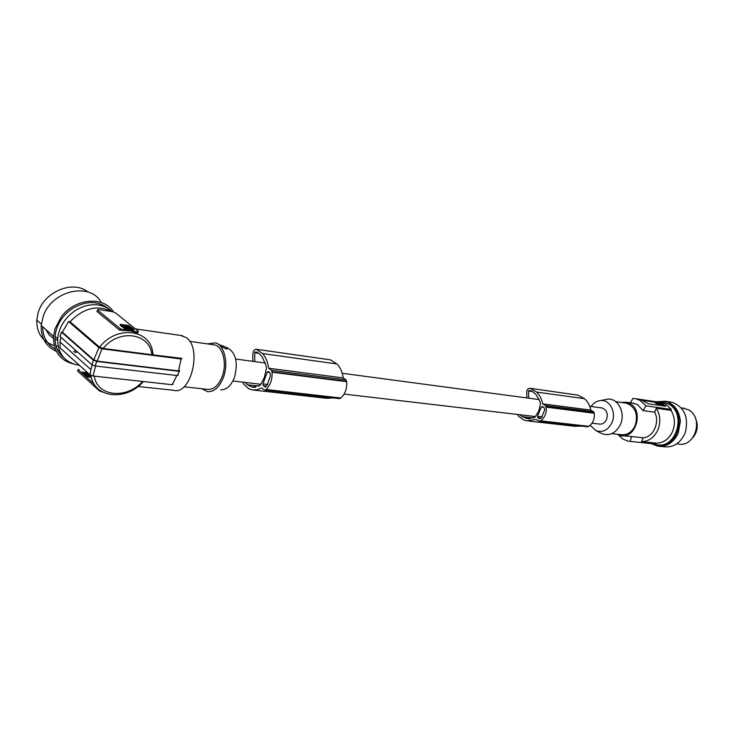 <?xml version="1.0" encoding="UTF-8"?>
<svg xmlns="http://www.w3.org/2000/svg" width="734" height="734" viewBox="0 0 734 734"><rect width="100%" height="100%" fill="white"/><g stroke="black" fill="none" stroke-linecap="round" stroke-linejoin="round"><path stroke-width="1.1" d="M519.947 414.738L522.158 416.655L527.379 418.683L534.921 417.261L538.673 411.205L540.518 403.939L540.022 401.59L536.086 394.571L532.609 391.607L530.177 390.571M522.158 416.655L533.526 417.967M541.353 407.021L537.453 416.288L537.774 417.692L539.738 418.875L541.371 417.82L544.665 410.003L544.215 407.599L542.252 406.434L541.353 407.021L543.775 407.324M517.663 414.471L518.314 415.958L523.47 419.857L526.929 420.866L536.132 419.444L539.27 421.334L540.683 420.83C544.811 417.628 546.656 413.058 546.206 407.122L545.454 405.572L542.674 403.856C541.71 398.966 539.683 395.048 536.591 392.094L584.539 398.663L577.933 395.131M536.398 391.919L530.049 388.304C528.04 388.249 526.92 389.506 526.7 392.084L526.865 397.929M528.994 421.105L575.309 426.326L581.383 426.115M539.435 421.353L587.503 426.812L588.897 426.335C592.962 423.289 594.76 418.93 594.301 413.251L593.549 411.756L590.797 410.104C589.824 405.434 587.796 401.672 584.732 398.837L584.539 398.663M540.123 421.142L588.347 426.637M546.206 407.122L594.301 413.251M546.16 406.819L594.246 412.958M526.15 418.362L530.196 418.82M542.674 403.856L590.797 410.104M540.683 420.83L588.897 426.335M529.049 390.415L528.517 391.066L532.664 391.644M528.517 391.066L528.755 398.177M528.774 390.626L531.462 391.011M255.616 351.907L258.808 353.293L262.24 356.871L266.002 365.495L266.424 368.404L264.332 377.533L260.341 385.185L252.67 387.157L254.23 387.341M254.23 390.139L326.804 398.314L333.062 397.92M264.781 390.167L339.356 398.635L340.805 398.012C345.09 394.158 347.063 388.726 346.742 381.717L346.008 379.891L343.209 377.927C342.328 372.175 340.347 367.596 337.264 364.192L330.364 359.825M601.302 407.865L602.119 407.966C606.761 409.866 608.229 413.719 606.532 419.536C604.844 422.94 602.431 424.445 599.293 424.059L592.017 423.206M245.312 382.46L247.477 384.781L258.9 386.112M247.477 384.781L251.441 386.79L255.515 387.258M251.441 386.79L252.67 387.157M255.45 351.88L257.68 352.586M255.258 351.925L256.386 352.081M254.973 352.201L254.707 352.751L258.873 353.338M254.707 352.751L254.716 361.596M267.167 372.221L268.112 371.459L270.057 372.863L270.433 375.854L266.855 385.699L265.167 387.066L263.212 385.644L262.928 383.91L267.167 372.221L269.626 372.533M243.018 382.194L243.624 384.029L248.688 388.736L252.799 390.02L257.496 389.708L261.497 387.873L264.607 390.149L340.237 398.397M265.488 389.892L266.057 389.479C270.351 385.368 272.36 379.616 272.103 372.211L271.378 370.285L268.616 368.229C267.791 362.165 265.855 357.339 262.818 353.77L256.34 349.274C254.313 349.265 253.147 350.87 252.835 354.091L252.817 361.339M262.634 353.559L337.071 363.991M268.616 368.229L343.209 377.927M272.057 371.826L346.696 381.359M272.103 372.211L346.742 381.717M266.057 389.479L340.805 398.012M220.686 389.745C226.485 390.011 231.091 385.891 234.485 377.377C238.266 362.706 235.963 352.889 227.577 347.925L226.109 347.31M201.786 388.736L207.52 391.672C214.218 391.993 219.539 387.185 223.485 377.23C228.696 363.376 224.421 345.31 215.548 342.861L207.465 343.888M212.777 344.641L214.456 344.879C222.879 346.485 227.173 363.339 222.292 376.294C218.512 385.726 213.466 390.066 207.144 389.323L183.968 386.781M180.518 335.42L186.344 337.622C202.41 348.283 190.822 395.635 173.591 390.286L138.047 386.497M90.906 375.386C93.869 398.177 126.074 401.37 142.937 382.019L143.57 381.561M90.823 375.358C92.099 382.698 95.796 388.13 101.916 391.662M178.307 375.001L177.344 375.579L179.637 370.551M77.942 370.395L78.088 369.587L79.024 369.56L78.804 370.248M78.18 369.679L94.145 384.157M102.916 392.204L99.512 390.965L77.703 371.138M91.08 376.358L86.511 375.597L86.236 376.459L82.245 372.551M82.144 372.753L82.621 372.074M82.171 372.78L82.447 371.918L86.511 375.597M87.447 375.964L87.172 376.826L86.236 376.459M87.172 376.826L91.282 377.276M90.695 375.285L89.557 375.34M90.988 375.881L85.823 374.156L86.924 374.092L89.796 374.643L89.016 375.624M83.777 373.12L88.713 373.67M88.686 374.432L87.64 374.01L88.686 374.432M85.603 374.771L85.814 374.147L85.621 374.79M83.685 373.037L84.135 372.266L87.594 372.652M60.812 337.154L60.041 342.035L60.142 347.934L90.117 374.927L90.933 369.642L90.034 374.854M111.871 311.574C97.521 304.537 83.575 307.931 70.033 321.749L68.601 321.547L62.353 332.208L61.482 332.089L60.069 336.493L91.878 364.725L95.218 365.991L177.344 375.579M173.123 384.038L172.206 384.717L93.062 376.001L90.117 374.927M92.154 364.926L90.933 369.642L60.041 342.035M95.539 366.027L93.062 376.001M172.206 384.717L176.885 375.524M151.929 354.742L103.127 348.448C119.174 328.382 149.874 333.126 151.929 354.742L181.986 358.385L181.087 358.999L101.998 348.833L98.952 347.677L68.601 321.547M70.033 321.749L99.595 347.173L103.127 348.448M181.087 358.999L178.49 370.909L97.136 361.146L93.796 359.88L98.952 347.677M97.136 361.146L101.998 348.833M62.353 332.208L93.796 359.88M61.482 332.089L93.374 360.174L91.878 364.725M93.374 360.174L96.714 361.44L95.218 365.991M178.83 371.285L96.714 361.44M178.49 370.909L179.573 370.542M99.595 347.173C116.091 325.41 149.121 328.924 152.589 351.43L153.131 354.66M138.203 331.906L137.891 332.841L137.056 332.75L138.396 331.337L115.504 312.858L112.339 311.647L98.576 309.528L97.475 310.023L120.147 328.63L119.642 330.153L130.432 330.887L137.056 332.75M97.411 310.592L97.081 311.601L119.642 330.153M123.147 330.777L123.44 329.887L120.147 328.63M123.44 329.887L137.35 331.869M120.174 325.235L125.441 329.392L133.487 330.539L133.973 329.658M124.78 328.116L134.083 329.483L128.698 325.529L120.67 324.355L124.78 328.116L124.477 329.016M128.9 327.18L129.092 327.034C125.266 325.125 123.284 324.804 123.138 326.079L128.9 327.18M126.276 326.676L127.358 327.116L126.276 326.676M124.358 326.777L126.055 328.153L132.57 328.942L130.643 327.685L124.275 327.015M125.23 326.382L123.202 326.144M131.102 328.887L127.89 328.281M127.863 328.419L128.138 327.538M223.173 346.044L226.834 347.778L227.155 349.045C224.943 348.641 222.31 347.21 219.246 344.751L223.173 346.044L220.154 345.42M79.419 365.293L79.098 365.266C64.812 362.66 57.674 353.825 57.692 338.732C58.94 327.327 64.684 318.024 74.923 310.821C82.722 305.849 90.64 303.931 98.677 305.06C103.989 305.931 108.43 308.115 112.018 311.601M64.06 357.963C57.628 352.733 54.637 345.558 55.096 336.411C56.334 325.034 62.06 315.767 72.271 308.592C86.364 300.426 98.604 300.591 108.981 309.097M73.483 363.991C59.949 360.376 53.307 351.182 53.527 336.411L55.041 328.795L61.05 317.244C74.629 298.132 103.723 295.729 113.522 311.932M56.39 351.357C45.903 346.476 40.847 337.833 41.223 325.41L43.132 316.556C51.472 290.26 90.447 281.673 101.338 302.582M102.531 304.803L103.118 306.151M76.226 350.834L73.574 351.448M59.482 350.797L57.665 350.155M55.353 349.109C47.022 344.448 42.811 336.998 42.719 326.749M100.264 303.913L101.136 305.564M77.455 351.916L74.914 352.604M60.326 352.65L58.848 352.237M54.224 345.576C42.434 341.64 36.617 333.135 36.755 320.052L38.14 312.767C44.049 291.481 73.299 279.737 87.961 292.031M58.151 346.356L56.05 346.017M57.619 340.246L55.022 339.236M53.435 338.402L48.903 334.603L45.82 329.52M591.109 406.498C593.797 402.682 597.173 400.681 601.229 400.507C610.238 399.938 616.551 412.921 611.899 422.756C607.972 430.216 602.651 432.849 595.925 430.647L590.2 425.316M603.265 400.067L608.018 399.039C618.413 398.378 625.744 413.306 620.368 424.619C615.835 433.198 609.688 436.216 601.926 433.666L600.742 433.069M611.761 433.638L620.817 434.638C626.992 435.345 631.745 432.409 635.066 425.821C638.433 414.481 635.534 406.93 626.368 403.168L624.735 402.929M616.936 434.207L620.689 435.583C635.791 439.336 644.158 410.728 629.983 403.562L626.579 402.223L620.891 402.388M643.021 410.581L645.892 405.819L671.353 409.425L670.94 410.343L656.324 408.297L654.618 412.159L643.021 410.581L637.516 404.627L632.378 403.058M670.94 410.343C675.005 417.031 675.491 424.215 672.39 431.922C668.729 439.281 663.362 443.024 656.297 443.171L655.884 444.079L628.377 441.207L623.102 439.198L618.331 434.895M671.353 409.425L665.637 404.15L659.215 402.195M630.341 402.764L632.965 398.397L635.883 398.764L640.131 400.425L645.892 405.819M665.665 406.076L660.04 402.526L640.534 399.516L648.296 403.801L665.6 406.232M642.883 400.452L655.361 402.278M663.885 405.792L664.481 406.131M655.444 402.269L655.141 402.782L659.802 405.452M663.83 405.425L658.774 402.672L655.389 402.214L660.618 405.104L663.83 405.425M659.435 403.113L658.159 402.929L663.05 405.186L659.435 403.113L659.242 403.535M659.857 404.067L660.6 404.287L659.857 404.067M658.435 403.792L658.637 403.315L661.49 404.975M658.637 403.315L661.499 404.957M654.407 443.923L655.884 444.079M653.37 443.822L656.591 444.758C676.271 449.483 686.969 413.077 668.454 403.975L664.132 402.305L658.471 402.085M658.205 444.951L661.114 445.07C679.455 445.272 686.235 412.297 669.481 404.122L663.518 402.177M656.334 401.773L665.444 401.25C674.326 403.902 679.308 410.645 680.39 421.481L678.097 433.574C673.307 442.896 666.426 447.061 657.481 446.088L651.186 443.593M669.481 401.856L671.885 402.214C684.143 406.865 688.694 416.71 685.519 431.757L684.519 434.335C679.748 443.584 672.894 447.722 663.958 446.749L659.783 446.318M676.766 443.804L678.317 443.969C695.061 447.997 704.135 417.508 688.4 409.811L682.73 408.095M695.226 417.646C698.612 424.885 697.777 431.601 692.731 437.794M656.324 408.297C660.407 415.068 660.884 422.371 657.756 430.188C654.058 437.666 648.663 441.473 641.553 441.62L656.297 443.171M641.553 441.62L643.25 437.803L631.589 436.528L630.203 441.418M643.25 437.803C653.361 437.244 660.169 422.004 654.618 412.159M622.368 435.767L631.589 436.528M539.508 418.784L540.086 418.848M545.454 405.572L593.549 411.756M530.159 388.332L578.355 395.204M537.774 417.692L541.096 418.077M537.453 416.288L542.27 416.857M262.928 383.91L267.8 384.478M263.212 385.644L266.561 386.029M264.937 386.956L265.515 387.02M256.441 349.301L330.805 359.908M271.378 370.285L346.008 379.891M94.291 376.138C97.127 396.828 126.927 399.406 142.579 381.451M99.751 390.24L99.512 390.965M89.979 374.808L89.823 375.303M87.465 374.267L87.218 375.001M86.924 374.092L86.704 374.744M83.915 372.432L83.713 373.065M84.135 372.266L83.85 373.129M97.081 311.601L97.567 310.106M125.441 329.392L125.743 328.493M120.101 325.437L120.394 324.547M133.487 330.539L133.781 329.649M125 327.603L125.239 326.905M131.065 328.85L131.358 327.96M125.496 327.97L125.789 327.08M130.349 328.575L130.643 327.685M128.147 328.263L128.441 327.364M657.884 402.021L657.673 402.507M660.04 402.526L659.774 403.122M665.178 405.434L664.839 406.186M655.306 402.902L655.554 402.342M659.765 405.434L660.022 404.874M658.903 404.049L659.104 403.581M527.379 418.683L528.93 418.857M530.049 388.304L578.254 395.186M535.233 416.536L344.118 394.075M260.671 384.267L232.907 381.01M256.34 349.274L330.704 359.88M135.368 328.887L182.518 335.713M77.611 371.046L78.088 369.587M88.869 374.725L89.034 374.221M96.989 311.519L97.475 310.023M120.367 324.52L120.073 325.41M133.781 330.383L134.019 329.658M57.692 338.732L55.096 336.411M601.229 400.507L608.018 399.039M626.368 403.168L615.743 401.663M634.112 403.305L626.579 402.223M661.426 402.526L635.883 398.764M655.141 402.782L655.389 402.214M665.444 401.25L671.885 402.214M681.225 407.884L684.666 408.379M665.16 402.452L664.132 402.305M218.466 344.09L216.869 343.42M595.925 430.647L601.926 433.666M602.119 407.966L589.705 406.315M539.297 399.58L342.191 373.276M265.323 363.009L235.687 359.054M53.527 336.411L41.223 325.41M41.343 324.144L36.755 320.052M189.73 341.383L214.456 344.879"/></g></svg>
